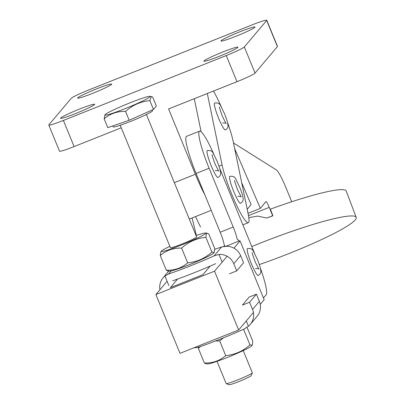 <?xml version="1.0" encoding="UTF-8"?>
<svg xmlns="http://www.w3.org/2000/svg" width="405" height="405" viewBox="0 0 405 405"><rect width="100%" height="100%" fill="white"/><g stroke="black" fill="none" stroke-linecap="round" stroke-linejoin="round"><path stroke-width="0.61" d="M251.783 246.574A86.731 10.049 -20.8 0 1 260.375 243.091A86.731 10.049 -20.8 0 1 356.208 217.343A86.731 10.049 -20.8 0 1 289.879 253.181A86.731 10.049 -20.8 0 1 259.311 264.581M356.208 217.343L346.219 191.049A86.731 10.049 -20.8 0 0 270.383 209.162L272.894 215.784L266.834 218.042L257.666 216.098L250.579 217.303L248.888 218.093M247.192 209.279L251.075 204.55L241.714 182.771M248.022 213.298L260.349 208.388L234.652 148.574M233.498 142.985L276.301 169.892A21.242 2.921 -111.7 0 1 285.636 186.913L291.727 201.751M266.834 218.042L272.671 215.713L269.239 207.36A7.082 0.972 68.3 0 0 265.918 201.639A7.082 0.972 68.3 0 0 265.857 201.685L260.349 208.388M196.379 235.502L192.086 217.961M240.555 203.29A14.514 1.995 -111.7 0 1 233.731 191.53A14.514 1.995 -111.7 0 1 229.812 176.322C235.594 175.998 234.637 177.238 239.704 187.11C243.121 196.136 242.671 195.934 243.106 198.566C243.496 200.333 242.646 201.908 240.555 203.29M225.408 129.944A14.514 1.995 -111.7 0 1 218.584 118.184A14.514 1.995 -111.7 0 1 214.665 102.976C220.452 102.652 219.49 103.898 224.557 113.77C227.98 122.796 227.524 122.593 227.964 125.226C228.354 126.993 227.499 128.567 225.408 129.944M200.551 226.947A35.402 4.865 -111.7 0 1 195.544 216.584M227.438 122.239A35.402 4.865 -111.7 0 1 233.164 141.35L248.305 214.69A35.402 4.865 -111.7 0 1 248.285 222.689A35.402 4.865 -111.7 0 1 239.638 211.375A35.402 4.865 -111.7 0 1 222.061 164.916L207.314 93.509M213.465 91.059A35.402 4.865 -111.7 0 1 221.439 107.178M201.108 131.746L194.284 98.698M211.202 165.761A14.514 1.995 68.3 0 0 218.032 177.522C220.123 176.14 220.973 174.57 220.583 172.798C220.148 170.166 220.598 170.373 217.181 161.342C212.114 151.47 213.07 150.23 207.289 150.554A14.514 1.995 68.3 0 0 211.202 165.761M258.223 275.516A14.514 1.995 -111.7 0 1 251.399 263.756A14.514 1.995 -111.7 0 1 247.48 248.554C253.262 248.23 252.305 249.47 257.372 259.342C260.79 268.368 260.339 268.166 260.774 270.798C261.164 272.565 260.314 274.139 258.223 275.516M233.948 248.164L240.069 240.909L239.34 240.924L237.158 239.198A14.16 1.944 68.3 0 0 233.224 227.038L209.112 168.242A35.402 4.865 -111.7 0 1 199.559 131.149A35.402 4.865 -111.7 0 1 214.058 154.75M199.559 131.149L186.528 136.343A35.402 4.865 68.3 0 0 196.081 173.431L220.198 232.232A14.16 1.944 -111.7 0 1 224.299 245.643L225.605 246.397M210.175 266.085L202.91 274.691L170.338 287.666L177.603 279.06M227.124 256.249L214.518 271.183L155.885 294.541L167.088 281.267M260.253 267.816A35.402 4.865 -111.7 0 1 266.247 294.698L263.478 297.984M155.885 294.541L180.002 353.342L238.636 329.979L253.419 312.463M260.243 304.383L264.182 299.71L240.069 240.909M224.299 245.643L224.593 246.356M219.571 168.029L254.502 253.201M214.518 271.183L238.636 329.979M236.115 36.197A18.407 1.337 157.7 0 1 220.927 40.996A18.407 1.337 157.7 0 1 239.806 31.828A18.407 1.337 157.7 0 1 254.993 27.029A18.407 1.337 157.7 0 1 236.115 36.197M219.085 56.381A18.407 1.337 157.7 0 1 203.897 61.18A18.407 1.337 157.7 0 1 222.775 52.007A18.407 1.337 157.7 0 1 237.958 47.208A18.407 1.337 157.7 0 1 219.085 56.381M75.755 113.481A18.407 1.337 157.7 0 1 60.573 118.28A18.407 1.337 157.7 0 1 79.446 109.107A18.407 1.337 157.7 0 1 94.633 104.308A18.407 1.337 157.7 0 1 75.755 113.481M92.791 93.297A18.407 1.337 157.7 0 1 77.603 98.096A18.407 1.337 157.7 0 1 96.481 88.928A18.407 1.337 157.7 0 1 111.664 84.129A18.407 1.337 157.7 0 1 92.791 93.297M252.168 24.862A17.698 1.286 157.7 0 1 266.768 20.25A17.698 1.286 157.7 0 1 266.682 20.478L244.326 46.965A17.698 1.286 157.7 0 1 226.263 55.556L63.393 120.442A17.698 1.286 157.7 0 1 48.792 125.054A17.698 1.286 157.7 0 1 48.883 124.826L71.234 98.339A17.698 1.286 157.7 0 1 89.297 89.748L252.168 24.862M204.97 195.099A42.479 5.837 -111.7 0 1 195.372 174.272L168.576 108.94L236.981 81.689L226.263 55.556M266.768 20.25L277.486 46.383A17.698 1.286 157.7 0 1 277.4 46.61L255.044 73.097A17.698 1.286 157.7 0 1 236.981 81.689M48.792 125.054L59.51 151.186A17.698 1.286 -22.3 0 0 74.115 146.575L121.247 127.798M252.335 372.889L251.176 375.637A12.034 0.871 157.7 0 1 242.109 380.224A12.034 0.871 157.7 0 1 229.853 384.674A12.034 0.871 157.7 0 1 228.962 384.75L226.203 383.606A14.16 1.028 -22.3 0 0 227.251 383.515A14.16 1.028 -22.3 0 0 241.669 378.28A14.16 1.028 -22.3 0 0 252.335 372.889A14.16 1.028 -22.3 0 0 252.345 372.802L243.233 350.588M217.029 361.336L226.142 383.55A14.16 1.028 -22.3 0 0 226.203 383.606M120.204 125.246L170.409 247.657A14.16 1.028 -22.3 0 0 171.517 247.622A14.16 1.028 -22.3 0 0 186.401 242.19A14.16 1.028 -22.3 0 0 196.612 236.915L146.402 114.499M148.2 96.537A24.427 1.772 -22.3 0 0 123.925 105.315A24.427 1.772 -22.3 0 0 105.006 114.731A24.427 1.772 -22.3 0 0 106.819 114.949A24.427 1.772 -22.3 0 0 133.878 104.981A24.427 1.772 -22.3 0 0 149.845 96.339A24.427 1.772 -22.3 0 0 148.2 96.537M104.151 118.812L107.776 127.656L129.19 120.255L153.475 109.446L156.35 106.044L152.726 97.2L151.318 96.537L149.85 100.607C140.672 101.508 132.577 105.113 125.565 111.41C117.344 111.183 110.206 113.653 104.151 118.812L105.006 114.731M152.214 110.008L152.518 110.747A21.242 1.539 157.7 0 1 137.204 118.665A21.242 1.539 157.7 0 1 114.878 126.811A21.242 1.539 157.7 0 1 113.218 126.866L112.823 125.909M213.749 252.993A24.072 1.747 157.7 0 1 213.724 253.029A24.072 1.747 157.7 0 1 213.698 253.059A24.072 1.747 157.7 0 1 194.866 262.399A24.072 1.747 157.7 0 1 171.092 270.97A24.072 1.747 157.7 0 1 169.538 271.153L167.726 270.915L166.318 270.251C174.56 270.464 181.683 267.999 187.687 262.865C196.886 261.944 204.965 258.349 211.921 252.082L214.194 252.426L214.792 248.685L208.737 233.923L207.335 233.26L206.464 233.579L205.872 237.32L211.921 252.082M169.872 246.351A24.072 1.747 -22.3 0 0 161.357 251.11A24.072 1.747 -22.3 0 0 161.332 251.146A24.072 1.747 -22.3 0 0 181.227 245.091A24.072 1.747 -22.3 0 0 205.659 233.462A24.072 1.747 -22.3 0 0 205.522 233.022A24.072 1.747 -22.3 0 0 196.076 235.604M205.872 237.32C196.668 238.241 188.593 241.836 181.632 248.103C173.391 247.89 166.273 250.351 160.264 255.489L160.836 251.783L161.332 251.146M171.092 270.97L168.52 274.018A44.96 3.26 -22.3 0 0 214.123 255.849L218.983 254.421A14.869 14.686 40.2 0 1 233.781 263.706L240.605 255.621A14.869 14.686 -139.8 0 0 225.808 246.336L221.646 246.939A44.96 3.26 -22.3 0 0 214.797 249.338M250.219 324.476L257.043 316.391A14.869 14.686 -139.8 0 0 259.362 301.355L252.538 309.435A14.869 14.686 40.2 0 1 248.442 326.248L244.134 329.022A44.96 3.26 157.7 0 1 220.588 338.99A44.96 3.26 157.7 0 1 198.531 347.186L194.37 347.789A14.869 14.686 40.2 0 1 193.884 347.809M248.442 326.248L246.265 320.942M198.313 347.257L198.313 348.259L200.667 346.457M215.384 341.03L219.682 340.873L223.489 337.826M247.05 327.341L252.841 341.455L252.244 345.197L249.971 344.852L243.916 330.09L243.916 329.118M251.799 345.769A24.072 1.747 157.7 0 1 251.773 345.799A24.072 1.747 157.7 0 1 251.748 345.835A24.072 1.747 157.7 0 1 230.126 356.329A24.072 1.747 157.7 0 1 207.588 363.923L205.77 363.685L204.368 363.022C212.61 363.234 219.733 360.774 225.737 355.636C234.935 354.714 243.015 351.12 249.971 344.852M198.313 348.259L204.368 363.022M219.682 340.873L225.737 355.636M251.773 345.799L252.244 345.197M252.538 309.435L249.591 302.251L242.423 305.107L249.247 297.022L256.411 294.167L249.591 302.251M259.362 301.355L256.411 294.167M215.698 263.65A44.96 3.26 157.7 0 1 172.662 280.797M222.153 262.141L218.983 254.421M168.52 274.018L164.911 275.962L168.839 285.54M159.935 289.747A14.869 14.686 40.2 0 1 164.911 275.962M240.605 255.621L243.552 262.81L236.728 270.889L233.781 263.706M229.564 273.745L236.728 270.889M213.724 253.029L214.194 252.426M181.632 248.103L187.687 262.865M160.264 255.489L166.318 270.251M129.19 120.255L125.565 111.41M153.475 109.446L149.85 100.607M248.493 215.627L269.239 207.36M224.497 246.129L223.692 246.448M222.061 164.916L218.973 166.146M209.112 168.242L196.081 173.431M239.34 240.924L225.747 246.336M233.224 227.038L220.198 232.232M277.4 46.61L266.682 20.478M255.044 73.097L244.326 46.965M74.115 146.575L63.393 120.442M195.372 174.272L174.352 182.645M214.123 255.849L221.646 246.939M237.806 196.379C240.322 196.303 241.461 196.481 241.213 196.911L237.538 189.677C235.173 183.09 234.222 180.033 234.672 180.498M222.659 123.039C225.18 122.963 226.314 123.14 226.066 123.571L222.396 116.331C220.031 109.75 219.075 106.692 219.53 107.158M248.285 222.689L242.873 224.846M215.278 170.616C217.799 170.54 218.938 170.713 218.69 171.143L215.014 163.909C212.65 157.327 211.699 154.264 212.149 154.73M255.474 268.611C257.99 268.535 259.129 268.712 258.881 269.143L255.206 261.908C252.841 255.322 251.89 252.264 252.34 252.73M211.218 210.337L189.292 219.075M168.774 271.051L163.134 277.734M205.522 233.022L207.335 233.26M149.845 96.339L151.318 96.532M209.096 267.361L208.813 266.672"/></g></svg>
